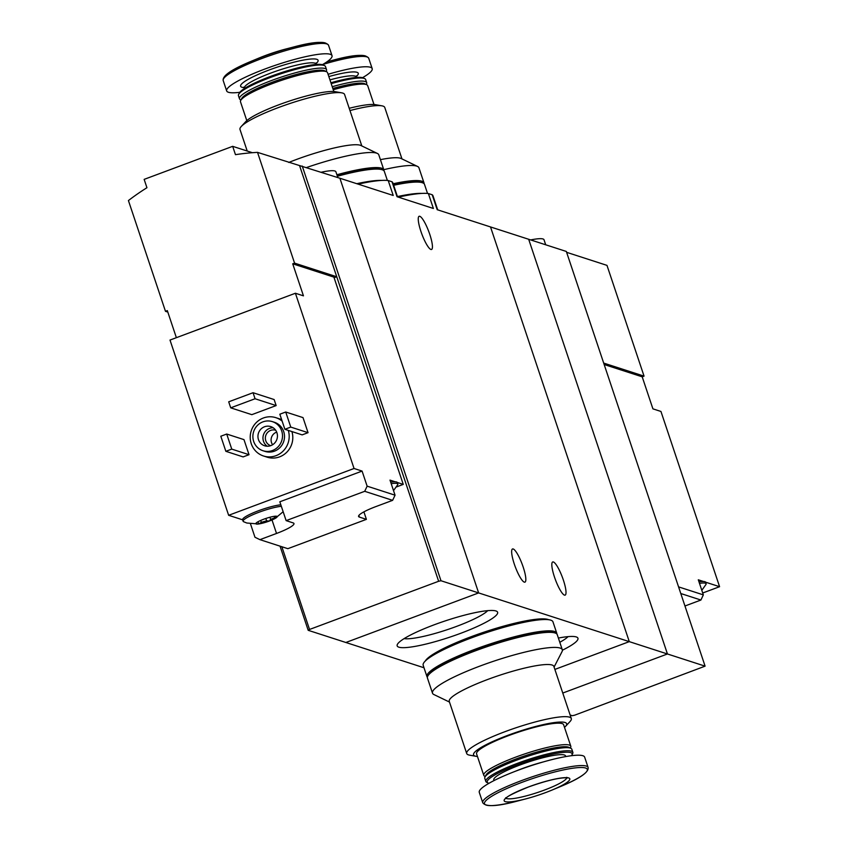 <?xml version="1.0" encoding="UTF-8"?>
<svg xmlns="http://www.w3.org/2000/svg" width="848" height="848" viewBox="0 0 848 848"><rect width="100%" height="100%" fill="white"/><g stroke="black" fill="none" stroke-linecap="round" stroke-linejoin="round"><path stroke-width="1.27" d="M437.695 209.859L432.989 195.814A72.864 11.607 161.5 0 0 432.204 194.764L428.388 193.535L433.381 208.47L397.034 196.715L392.03 181.779L388.214 180.539L393.218 195.475L339.889 178.239L478.643 592.922L345.857 642.487L308.195 630.308L309.541 629.46L281.865 546.748M428.388 193.535A72.864 11.607 161.5 0 0 398.337 197.139M432.204 194.764L437.197 209.7L490.526 226.946L629.28 641.639L478.643 592.922L345.857 642.487L424 667.758M388.214 180.539A72.864 11.607 161.5 0 0 358.163 184.143M397.532 196.874L392.825 182.818A72.864 11.607 161.5 0 0 392.03 181.779M562.383 650.215A52.958 8.438 161.5 0 0 576.873 637.177A52.958 8.438 161.5 0 0 558.387 638.046M398.867 647.183A52.958 8.438 161.5 0 0 459.383 633.795A52.958 8.438 161.5 0 0 496.536 611.196A52.958 8.438 161.5 0 0 444.723 621.075A52.958 8.438 161.5 0 0 397.394 644.363A52.958 8.438 161.5 0 0 398.867 647.183M705.091 666.157L667.44 653.978L562.775 693.039L667.44 653.978L528.686 239.284L490.526 226.946L629.28 641.639L554.868 669.411L629.28 641.639L667.44 653.978L528.686 239.284L566.337 251.464L705.091 666.157L574.647 715.193L572.305 715.712L570.132 715.012M514.323 564.132A17.713 3.689 -110.5 0 1 512.552 548.963A17.713 3.689 -110.5 0 1 522.198 564.27A17.713 3.689 -110.5 0 1 524.933 582.152A17.713 3.689 -110.5 0 1 514.323 564.132M554.497 577.117A17.713 3.689 -110.5 0 1 552.716 561.959A17.713 3.689 -110.5 0 1 562.372 577.255A17.713 3.689 -110.5 0 1 565.107 595.148A17.713 3.689 -110.5 0 1 554.497 577.117M420.926 231.451A17.713 3.689 -110.5 0 1 419.145 216.282A17.713 3.689 -110.5 0 1 428.791 231.589A17.713 3.689 -110.5 0 1 431.537 249.471A17.713 3.689 -110.5 0 1 420.926 231.451M337.833 177.571L335.903 171.794A32.203 5.13 161.5 0 0 321.297 172.218M404.104 638.629A46.068 7.335 161.5 0 0 447.564 629.576A46.068 7.335 161.5 0 0 487.727 610.645M559.797 642.286A46.068 7.335 161.5 0 0 568.065 636.625M564.503 727.372A49.11 7.823 161.5 0 0 565.51 726.397L570.004 721.553A55.152 8.787 161.5 0 0 571.308 718.532A55.152 8.787 161.5 0 0 505.249 731.58A55.152 8.787 161.5 0 0 466.707 753.522A55.152 8.787 161.5 0 0 469.569 755.155L476.078 756.321A49.11 7.823 161.5 0 0 477.466 756.49M466.707 753.522L449.26 701.391A55.152 8.787 -18.5 0 1 487.801 679.439A55.152 8.787 -18.5 0 1 553.861 666.39L571.308 718.532M565.51 726.397A49.11 7.823 161.5 0 0 507.846 735.333A49.11 7.823 161.5 0 0 476.078 756.321M570.344 748.042L570.609 747.523A45.887 7.303 161.5 0 0 570.799 746.208L563.613 724.733A45.887 7.303 161.5 0 0 508.652 735.587A45.887 7.303 161.5 0 0 476.576 753.851L483.773 775.337A45.887 7.303 161.5 0 0 484.717 776.259L485.247 776.514M570.799 746.208A45.887 7.303 161.5 0 0 515.838 757.073A45.887 7.303 161.5 0 0 483.773 775.337M571.488 755.695A44.753 7.123 161.5 0 0 571.934 755.006L572.644 753.618A45.887 7.303 161.5 0 0 572.845 752.303L571.817 749.229A45.887 7.303 161.5 0 0 570.874 748.296L568.87 747.332A44.276 7.049 161.5 0 0 516.739 758.706A44.276 7.049 161.5 0 0 485.989 775.072L484.971 777.044A45.887 7.303 161.5 0 0 484.78 778.347L485.809 781.432A45.887 7.303 161.5 0 0 486.752 782.354L488.162 783.033A44.753 7.123 161.5 0 0 488.936 783.319M570.874 748.296A45.887 7.303 161.5 0 0 516.845 760.084A45.887 7.303 161.5 0 0 484.971 777.044M572.845 752.303A45.887 7.303 161.5 0 0 517.874 763.168A45.887 7.303 161.5 0 0 485.809 781.432M571.934 755.006A44.753 7.123 161.5 0 0 518.52 764.324A44.753 7.123 161.5 0 0 488.162 783.033M565.775 756.564L565.563 755.928A37.842 6.021 161.5 0 0 520.248 764.885A37.842 6.021 161.5 0 0 493.801 779.937L494.013 780.584M588.099 767.44L584.632 757.094A55.555 8.851 161.5 0 0 518.096 770.238A55.555 8.851 161.5 0 0 479.268 792.339L482.735 802.696C485.586 807.073 497.225 806.512 517.651 801A54.219 8.639 161.5 0 1 484.484 802.844A54.219 8.639 161.5 0 1 522.389 782.185A54.219 8.639 161.5 0 1 583.965 767.663A54.219 8.639 161.5 0 1 559.182 787.092C579.417 778.793 589.053 772.242 588.099 767.44A55.555 8.851 161.5 0 0 521.562 780.595A55.555 8.851 161.5 0 0 482.735 802.696M528.357 786.997A34.62 5.512 161.5 0 0 504.157 800.194A34.62 5.512 161.5 0 0 525.336 799.007A34.62 5.512 161.5 0 0 551.857 790.135A34.62 5.512 161.5 0 0 567.683 777.733A34.62 5.512 161.5 0 0 528.357 786.997M554.083 667.069L562.001 651.699A68.434 10.897 161.5 0 0 562.298 649.738A68.434 10.897 161.5 0 0 480.328 665.934A68.434 10.897 161.5 0 0 432.501 693.166A68.434 10.897 161.5 0 0 433.911 694.554L449.493 702.07M562.298 649.738L557.253 634.664A68.434 10.897 161.5 0 0 475.283 650.861A68.434 10.897 161.5 0 0 427.466 678.093L432.501 693.166M548.677 619.718A66.017 10.515 161.5 0 0 471.096 636.731A66.017 10.515 161.5 0 0 425.314 660.995M556.829 633.975A68.434 10.897 161.5 0 0 556.744 633.159L552.97 621.849A68.434 10.897 161.5 0 0 471 638.046A68.434 10.897 161.5 0 0 423.173 665.277L426.957 676.587A68.434 10.897 161.5 0 0 427.381 677.287M556.744 633.159A68.434 10.897 161.5 0 0 474.785 649.356A68.434 10.897 161.5 0 0 426.957 676.587M552.97 632.534A66.017 10.515 161.5 0 0 475.389 649.547A66.017 10.515 161.5 0 0 429.597 673.81M258.979 523.926L258.386 522.771L258.979 523.926A11.268 1.791 161.5 0 0 269.325 521.043A11.268 1.791 161.5 0 0 275.091 518.478A11.268 1.791 161.5 0 0 276.861 517.259A11.268 1.791 161.5 0 0 276.618 516.231A11.268 1.791 161.5 0 0 274.052 516.347A11.268 1.791 161.5 0 0 263.707 519.23A11.268 1.791 161.5 0 0 256.16 523.025A11.268 1.791 161.5 0 0 256.096 523.099A11.268 1.791 161.5 0 0 256.181 523.99A11.268 1.791 161.5 0 0 258.661 523.979A11.268 1.791 161.5 0 0 258.979 523.926L261.343 522.326L266.611 520.852L269.325 521.043L270.639 519.358L276.904 517.068M276.861 517.259L275.536 516.368M363.898 511.863L366.41 519.358L287.843 548.677L259.923 539.657L254.972 537.261L250.51 523.916M366.41 519.358L359.382 517.079L358.842 515.489M392.624 500.341L395.051 495.19L367.131 486.158L364.704 491.31L392.624 500.341L376.024 506.532A24.952 3.975 161.5 0 0 358.577 516.464A24.952 3.975 161.5 0 0 359.382 517.079M364.704 491.31L286.136 520.63L293.164 522.909A24.952 3.975 161.5 0 1 293.97 523.523A24.952 3.975 161.5 0 1 276.522 533.456L259.923 539.657M396.429 486.953L403.256 484.399L333.9 277.126L292.73 263.813L303.446 295.846L295.411 293.249L170.003 340.059L228.642 515.298L242.645 519.824A22.546 3.593 -18.5 0 1 242.613 519.75A22.546 3.593 -18.5 0 1 256.467 511.514A22.546 3.593 -18.5 0 1 280.836 504.793M176.373 337.684L167.321 310.622L165.477 311.311L128.419 200.552A241.521 233.073 -72.1 0 1 146.937 187.715L144.149 179.373L232.681 146.333L252.386 152.704M403.256 484.399L397.288 482.47A22.546 3.593 -18.5 0 1 397.32 482.554L397.818 484.06A22.546 3.593 161.5 0 0 391.193 483.678M367.131 486.158L362.085 471.085L354.051 468.488L295.411 293.249M395.051 495.19L390.006 480.116L395.168 481.791A22.546 3.593 -18.5 0 0 390.684 482.162M302.238 166.06L440.981 580.742L478.643 592.922L339.889 178.239L257.516 152.364A241.521 233.073 -72.1 0 0 235.468 154.665L232.681 146.333M288.288 430.392A20.129 19.419 107.9 0 1 283.359 450.85A20.129 19.419 107.9 0 1 263.505 455.991A20.129 19.419 107.9 0 1 251.262 443.716A20.129 19.419 107.9 0 1 255.873 422.993A20.129 19.419 107.9 0 1 275.897 417.682L279.511 418.859A20.129 19.419 107.9 0 1 281.663 419.696M291.903 431.558A20.129 19.419 107.9 0 1 286.974 452.016A20.129 19.419 107.9 0 1 267.12 457.157L263.505 455.991M303.001 417.598L308.047 432.671L302.142 434.876L284.875 429.289L279.829 414.216L285.723 412.011L303.001 417.598M243.98 439.624L249.026 454.698L243.122 456.902L225.854 451.316L220.809 436.243L226.713 434.038L243.98 439.624M274.137 399.546L276.151 405.577L251.814 414.661L230.72 407.835L228.706 401.814L253.054 392.719L274.137 399.546M228.642 515.298L354.051 468.488M299.694 165.996L336.751 276.766L294.574 263.124L257.516 152.364M165.477 311.311L167.809 312.064M334.112 277.752L336.751 276.766L438.639 581.272L440.981 580.742M294.574 263.124L292.73 263.813M280.041 546.154L308.195 630.308M438.639 581.272L309.541 629.46M253.679 441.416A15.296 14.766 107.9 0 1 257.188 425.664A15.296 14.766 107.9 0 1 272.399 421.636A15.296 14.766 107.9 0 1 281.737 440.727A15.296 14.766 107.9 0 1 262.986 450.744A15.296 14.766 107.9 0 1 253.679 441.416M258.47 439.624A10.059 9.71 107.9 0 1 270.788 426.608A10.059 9.71 107.9 0 1 276.936 439.179A10.059 9.71 107.9 0 1 258.47 439.624M272.399 421.636L274.402 422.283A15.296 14.766 107.9 0 1 283.741 441.373A15.296 14.766 107.9 0 1 264.989 451.39L262.986 450.744M275.897 417.682A20.129 19.419 107.9 0 1 282.14 421.127M267.226 446.218A10.059 9.71 107.9 0 1 273.183 427.784M270.682 445.666A8.098 7.823 107.9 0 1 267.629 432.406A8.098 7.823 107.9 0 1 275.664 430.243M272.611 444.734A8.098 7.823 107.9 0 1 276.692 432.141M285.723 412.011L290.769 427.085L308.047 432.671M290.769 427.085L284.875 429.289M226.713 434.038L231.758 449.111L249.026 454.698M231.758 449.111L225.854 451.316M253.054 392.719L255.068 398.751L276.151 405.577M255.068 398.751L230.72 407.835M286.136 520.63L279.829 501.793L362.085 471.085M397.288 482.47A22.546 3.593 161.5 0 0 395.168 481.791M393.514 490.621L397.733 484.696A22.546 3.593 161.5 0 0 397.818 484.06M281.335 506.298A22.546 3.593 161.5 0 0 256.965 513.019A22.546 3.593 161.5 0 0 243.122 521.266A22.546 3.593 161.5 0 0 243.577 521.711A22.546 3.593 161.5 0 0 243.842 521.817M680.796 593.526L700.914 600.034L703.342 594.883L698.296 579.809L703.458 581.484A22.546 3.593 -18.5 0 0 698.985 581.866M678.57 586.88L703.342 594.883M684.961 605.991L700.914 600.034M604.168 364.523L642.201 376.819L652.918 408.853L660.952 411.46L719.581 586.699L705.578 582.173A22.546 3.593 -18.5 0 1 705.61 582.247L706.119 583.753A22.546 3.593 161.5 0 0 705.398 583.201A22.546 3.593 161.5 0 0 699.483 583.371M566.623 252.322L606.977 265.371L644.045 376.13L603.691 363.082M719.581 586.699L702.706 592.996M642.201 376.819L644.045 376.13M545.709 244.796L544.024 239.772A32.203 5.13 161.5 0 0 542.996 238.977A32.203 5.13 161.5 0 0 530.678 239.931M705.578 582.173A22.546 3.593 161.5 0 0 704.889 581.686A22.546 3.593 161.5 0 0 703.458 581.484M701.815 590.325L706.024 584.389A22.546 3.593 161.5 0 0 706.119 583.753M247.203 151.029L239.995 129.468A55.152 8.787 -18.5 0 1 241.298 126.447A55.152 8.787 -18.5 0 1 278.536 107.526A55.152 8.787 -18.5 0 1 341.723 92.845A55.152 8.787 -18.5 0 1 344.585 94.478L361.81 145.93M306.669 167.491A68.434 10.897 -18.5 0 1 377.381 153.446L360.898 145.496A55.152 8.787 161.5 0 0 295.973 159.657A55.152 8.787 161.5 0 0 288.744 162.456M241.298 126.447L245.782 121.603A49.11 7.823 -18.5 0 1 278.95 104.749A49.11 7.823 -18.5 0 1 335.225 91.679L341.723 92.845M246.8 120.628L240.493 101.792A45.887 7.303 -18.5 0 1 240.684 100.477A45.887 7.303 -18.5 0 1 272.558 83.528A45.887 7.303 -18.5 0 1 326.586 71.741A45.887 7.303 -18.5 0 1 327.529 72.663L333.836 91.51M240.684 100.477L241.701 98.506A44.276 7.049 -18.5 0 1 272.462 82.15A44.276 7.049 -18.5 0 1 324.583 70.776L326.586 71.741M240.959 99.958L240.429 99.704A45.887 7.303 -18.5 0 1 239.486 98.771A45.887 7.303 -18.5 0 1 271.551 80.507A45.887 7.303 -18.5 0 1 326.522 69.653A45.887 7.303 -18.5 0 1 326.321 70.956L326.056 71.486M239.486 98.771L238.458 95.697A45.887 7.303 -18.5 0 1 238.648 94.382A45.887 7.303 -18.5 0 1 270.523 77.433A45.887 7.303 -18.5 0 1 324.54 65.646A45.887 7.303 -18.5 0 1 325.494 66.568L326.522 69.653M238.648 94.382L239.369 92.994A44.753 7.123 -18.5 0 1 270.448 76.458A44.753 7.123 -18.5 0 1 323.13 64.967L324.54 65.646M239.814 92.305A55.555 8.851 -18.5 0 1 226.67 90.906A55.555 8.851 -18.5 0 1 265.488 68.805A55.555 8.851 -18.5 0 1 332.024 55.661A55.555 8.851 -18.5 0 1 322.367 64.681M223.893 78.249A54.219 8.639 -18.5 0 1 252.11 60.908L259.446 57.865A34.62 5.512 -18.5 0 1 265.668 55.417A34.62 5.512 -18.5 0 1 285.956 48.993L293.641 47A54.219 8.639 -18.5 0 1 326.618 43.884M377.381 153.446A68.434 10.897 -18.5 0 1 378.791 154.834L383.837 169.907A68.434 10.897 -18.5 0 1 383.911 170.713M336.889 174.752A68.434 10.897 -18.5 0 1 383.837 169.907M337.027 175.144A66.017 10.515 -18.5 0 1 380.052 169.271M357.665 183.984A66.017 10.515 -18.5 0 1 368.891 182.002M356.775 183.698A68.434 10.897 -18.5 0 1 381.791 180.412M337.398 176.257A68.434 10.897 -18.5 0 1 384.335 171.413L387.366 180.444M349.97 110.558A55.152 8.787 -18.5 0 1 381.897 105.83A55.152 8.787 -18.5 0 1 384.759 107.463L401.973 158.926M383.752 169.674A68.434 10.897 -18.5 0 1 417.555 166.441L401.062 158.481A55.152 8.787 161.5 0 0 380.402 159.657M349.206 108.29A49.11 7.823 -18.5 0 1 375.388 104.664L381.897 105.83M333.243 89.74A45.887 7.303 -18.5 0 1 366.749 84.726A45.887 7.303 -18.5 0 1 367.693 85.659L374 104.495M332.819 88.489A44.276 7.049 -18.5 0 1 364.757 83.761L366.749 84.726M332.236 86.729A45.887 7.303 -18.5 0 1 366.686 82.638A45.887 7.303 -18.5 0 1 366.495 83.952L366.219 84.471M331.208 83.645A45.887 7.303 -18.5 0 1 364.714 78.631A45.887 7.303 -18.5 0 1 365.658 79.564L366.686 82.638M330.911 82.765A44.753 7.123 -18.5 0 1 363.304 77.952L364.714 78.631M328.07 74.295A55.555 8.851 -18.5 0 1 372.198 68.646A55.555 8.851 -18.5 0 1 362.531 77.677M417.555 166.441A68.434 10.897 -18.5 0 1 418.954 167.819L424 182.892A68.434 10.897 -18.5 0 1 424.085 183.709M393.143 183.762A68.434 10.897 -18.5 0 1 424 182.892M393.292 184.217A66.017 10.515 -18.5 0 1 420.226 182.267M397.839 196.969A66.017 10.515 -18.5 0 1 409.054 194.987M397.426 196.577A68.434 10.897 -18.5 0 1 421.954 193.408M393.642 185.277A68.434 10.897 -18.5 0 1 424.509 184.398L427.53 193.439M543.271 761.939A37.842 6.021 161.5 0 0 521.562 768.839A37.842 6.021 161.5 0 0 515.224 771.32M506.044 798.212A32.203 5.13 161.5 0 0 537.865 792.392A32.203 5.13 161.5 0 0 566.782 777.892M276.522 533.456L272.007 519.972M260.718 520.439L261.343 522.326M265.816 518.478L266.611 520.852M269.929 517.238L270.639 519.358M274.105 516.337L274.476 517.418M244.521 88.468L244.404 88.118A37.842 6.021 -18.5 0 1 270.851 73.055A37.842 6.021 -18.5 0 1 316.177 64.098L316.177 62.932L315.689 63.505M244.15 87.609A40.852 6.508 -18.5 0 1 269.155 69.992A40.852 6.508 -18.5 0 1 307.623 59.392A40.852 6.508 -18.5 0 1 316.071 63.547M262.021 58.448A55.555 8.851 -18.5 0 1 328.558 45.304C325.706 40.927 314.067 41.488 293.641 47A54.219 8.639 -18.5 0 0 261.862 57.07A54.219 8.639 -18.5 0 0 252.11 60.908C231.886 69.207 222.25 75.758 223.204 80.56A55.555 8.851 -18.5 0 1 262.021 58.448M329.946 79.892A37.842 6.021 -18.5 0 1 356.34 77.094L356.351 75.917L355.853 76.5M328.844 76.585A40.852 6.508 -18.5 0 1 356.245 76.543M322.611 64.543A55.555 8.851 -18.5 0 1 368.732 58.289C365.87 53.912 354.231 54.484 333.815 59.996A54.219 8.639 -18.5 0 1 366.792 56.869M326.84 61.893A54.219 8.639 -18.5 0 1 333.815 59.996L327.063 61.734M551.857 790.135L559.182 787.092M525.336 799.007L517.651 801M505.705 797.745L505.705 798.636C507.337 798.445 500.235 798.604 528.452 786.997C545.126 781.04 557.507 777.966 565.595 777.786L567.312 778.019L566.782 777.309M242.613 519.75L243.122 521.266M283.147 511.704L275.091 518.478M243.577 521.711L246.832 523.025L258.661 523.979M244.436 87.344L243.694 87.185L244.404 88.118M332.024 55.661L328.558 45.304M226.67 90.906L223.204 80.56M372.198 68.646L368.732 58.289"/></g></svg>
